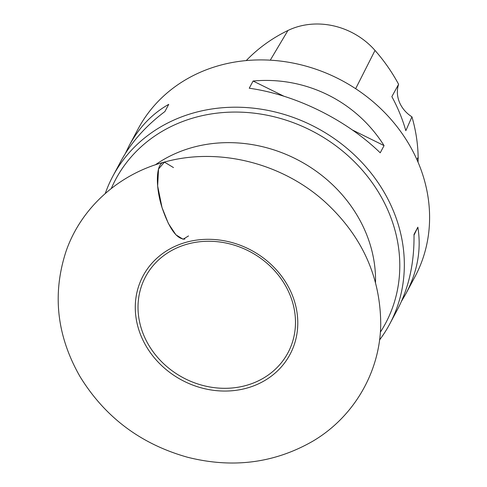<?xml version="1.0" encoding="UTF-8"?>
<svg xmlns="http://www.w3.org/2000/svg" width="487" height="487" viewBox="0 0 487 487"><rect width="100%" height="100%" fill="white"/><g stroke="black" fill="none" stroke-linecap="round" stroke-linejoin="round"><path stroke-width="0.73" d="M105.271 193.491A156.924 138.685 28.1 0 1 112.856 176.209A156.924 138.685 28.1 0 1 316.611 127.807A156.924 138.685 28.1 0 1 389.697 324.062A156.924 138.685 28.1 0 1 379.55 339.975M389.697 324.062L397.575 309.312C408.91 287.75 414.394 262.779 414.011 234.387L417.852 227.192C421.498 249.472 417.536 271.6 405.975 293.576L414.954 276.768A156.924 138.685 -151.9 0 0 387.962 116.022A156.924 138.685 -151.9 0 0 219.607 65.416A156.924 138.685 -151.9 0 0 138.113 128.915L129.14 145.723C138.996 127.454 152.2 113.66 168.745 104.346L164.904 111.541C145.558 126.096 130.833 142.734 120.733 161.459L112.856 176.209M249.247 88.22L253.088 81.025C305.519 76.173 356.027 101.083 384.066 145.613L380.219 152.808C346.111 119.65 295.597 94.746 249.247 88.22M125.262 153.655L129.14 145.723M405.975 293.576L401.446 301.38M418.023 162.134A69.97 61.837 -151.9 0 0 418.144 157.155A174.583 154.294 -151.9 0 0 411.947 116.837L405.829 130.686A175.393 155.006 28.1 0 0 391.852 96.621L398.603 84.3A174.583 154.294 -151.9 0 0 375.014 50.429A69.97 61.837 -151.9 0 0 287.933 30.492A174.583 154.294 -151.9 0 0 246.252 60.577M398.603 84.3A29.89 26.414 -151.9 0 0 411.947 116.837M384.066 145.613L352.485 130.035M283.799 96.164L253.088 81.025M414.023 235.142L417.852 227.192M188.518 235.939L183.1 239.257L175.904 234.807L168.368 223.472L162.025 207.553L157.642 185.906L158.549 168.965L164.454 162.134L173.482 167.577M143.659 334.995A80.72 71.339 -151.9 0 0 278.649 365.901A80.72 71.339 -151.9 0 0 227.934 243.457A80.72 71.339 -151.9 0 0 143.659 334.995M291.963 294.325A83.301 73.622 28.1 0 1 246.757 388.133A83.301 73.622 28.1 0 1 141.108 336.036A83.301 73.622 28.1 0 1 186.32 242.228A83.301 73.622 28.1 0 1 291.963 294.325M155.359 164.819A136.75 120.855 28.1 0 1 365.981 232.963A136.75 120.855 28.1 0 1 375.52 282.399M111.31 188.481A152.936 135.161 28.1 0 1 314.292 132.141A152.936 135.161 28.1 0 1 380.359 332.171M287.933 30.492L270.267 60.181M418.144 157.155L416.951 159.681M375.014 50.429L355.65 88.695M163.626 162.287C118.347 174.443 80.866 208.235 66.019 251.414C52.079 294.191 56.772 335.963 80.099 376.719C105.107 417.335 140.968 444.193 187.678 457.281C232.609 468.555 274.26 463.228 312.63 441.295C353.842 417.122 380.195 371.91 380.731 324.275C380.487 276.439 361.798 235.55 324.671 201.606C281.516 162.725 217.811 146.843 163.626 162.287C156.01 163.711 155.213 186.198 162.025 207.553C169.257 228.811 176.872 239.33 184.871 239.111"/></g></svg>
